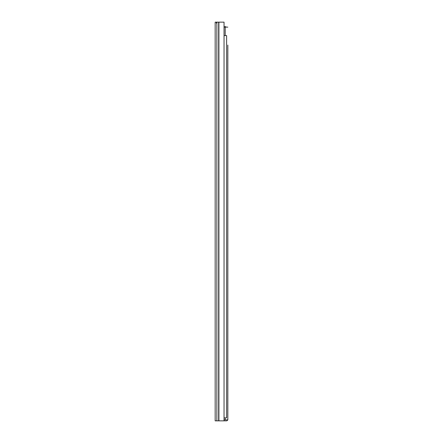 <?xml version="1.0" encoding="UTF-8"?>
<svg xmlns="http://www.w3.org/2000/svg" width="443" height="443" viewBox="0 0 443 443"><rect width="100%" height="100%" fill="white"/><g stroke="black" fill="none" stroke-linecap="round" stroke-linejoin="round"><path stroke-width="0.66" d="M215.171 412.527L215.171 401.413L215.171 420.85L224.042 420.85L224.042 22.15L215.171 22.15L215.171 417.212M215.171 23.147L215.171 114.349M215.171 227.979L215.171 273.829M215.171 355.563L215.171 401.413M216.367 23.147L216.367 22.15L216.367 23.147M224.042 26.735L225.836 26.735L225.836 27.134M227.829 47.318L227.829 67.004M227.829 69.246L227.829 173.556M227.829 260.622L227.829 385.964M227.829 388.206L227.829 419.853L224.042 419.853M227.829 419.405L227.829 45.075M227.829 224.54L227.829 258.38M227.829 179.138L227.829 223.294M227.829 186.115L227.829 182.228M227.829 27.134L224.042 27.134M224.042 420.85L226.384 420.85A1.445 1.445 0 0 0 227.757 419.853M224.042 417.86L226.622 417.86L226.622 35.606L224.042 35.606M215.171 32.616L215.171 37.6M215.171 44.577L215.171 68.499M215.171 22.15L215.171 420.85M218.897 22.15L218.897 420.85M218.687 22.15L218.687 420.85M216.865 22.15L216.865 420.85M225.194 27.134L225.194 35.606M225.194 417.86L225.194 419.853"/></g></svg>
